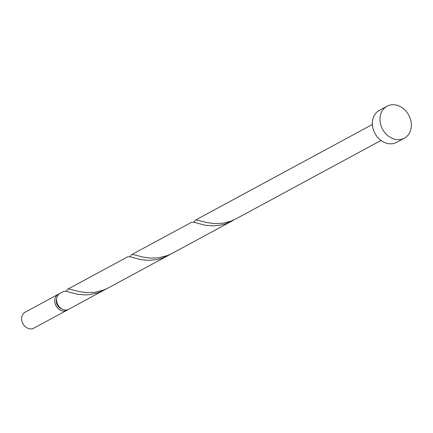 <?xml version="1.0" encoding="UTF-8"?>
<svg xmlns="http://www.w3.org/2000/svg" width="433" height="433" viewBox="0 0 433 433"><rect width="100%" height="100%" fill="white"/><g stroke="black" fill="none" stroke-linecap="round" stroke-linejoin="round"><path stroke-width="0.65" d="M66.898 310.282L33.806 328.171A9.088 7.437 -118.4 0 1 25.872 327.153A9.088 7.437 -118.4 0 1 21.65 318.969A9.088 7.437 -118.4 0 1 25.163 312.182L58.255 294.294A9.088 7.437 61.6 0 0 54.737 301.081A9.088 7.437 61.6 0 0 58.964 309.265A9.088 7.437 61.6 0 0 66.898 310.282A9.088 7.437 61.6 0 0 67.77 309.703M59.213 293.877A9.088 7.437 61.6 0 0 58.255 294.294M56.604 299.062A7.269 5.948 61.6 0 0 56.306 301.319A7.269 5.948 61.6 0 0 62.006 309.048M404.319 138.187L396.66 142.327A18.175 14.868 -118.4 0 1 380.791 140.292A18.175 14.868 -118.4 0 1 372.348 123.925A18.175 14.868 -118.4 0 1 379.373 110.35L387.037 106.209A18.175 14.868 -118.4 0 1 402.901 108.245A18.175 14.868 -118.4 0 1 411.35 124.612A18.175 14.868 -118.4 0 1 404.319 138.187A18.175 14.868 -118.4 0 1 388.455 136.151A18.175 14.868 -118.4 0 1 380.006 119.784A18.175 14.868 -118.4 0 1 387.037 106.209M381.013 140.454L236.012 218.849L231.33 220.998L222.681 223.249L214.33 223.607L207.077 222.605L196.317 219.877L195.343 220.181L193.984 222.275M104.261 290.083L98.112 292.762L89.452 294.667L85.236 294.905L77.55 294.272L65.383 291.138L63.694 291.349L60.09 293.298A9.088 7.437 61.6 0 0 56.577 300.085A9.088 7.437 61.6 0 0 60.799 308.269A9.088 7.437 61.6 0 0 68.733 309.286L106.264 288.919M67.764 289.152L128.038 256.65L130.782 256.953L141.391 259.757L149.082 260.39L157.623 259.448L161.958 258.247L168.101 255.567L108.331 287.88L103.649 290.029L94.995 292.28L86.649 292.638L79.396 291.636L68.636 288.908L67.656 289.212L66.303 291.306M131.605 254.636L191.879 222.134L194.623 222.443L205.231 225.241L212.922 225.874L221.463 224.933L225.799 223.731L231.942 221.052L172.172 253.365L167.49 255.513L158.835 257.765L150.489 258.122L143.236 257.121L132.476 254.393L131.497 254.696L130.144 256.791M168.101 255.567L170.104 254.404M231.942 221.052L233.944 219.888M195.445 220.121L372.369 124.471"/></g></svg>
